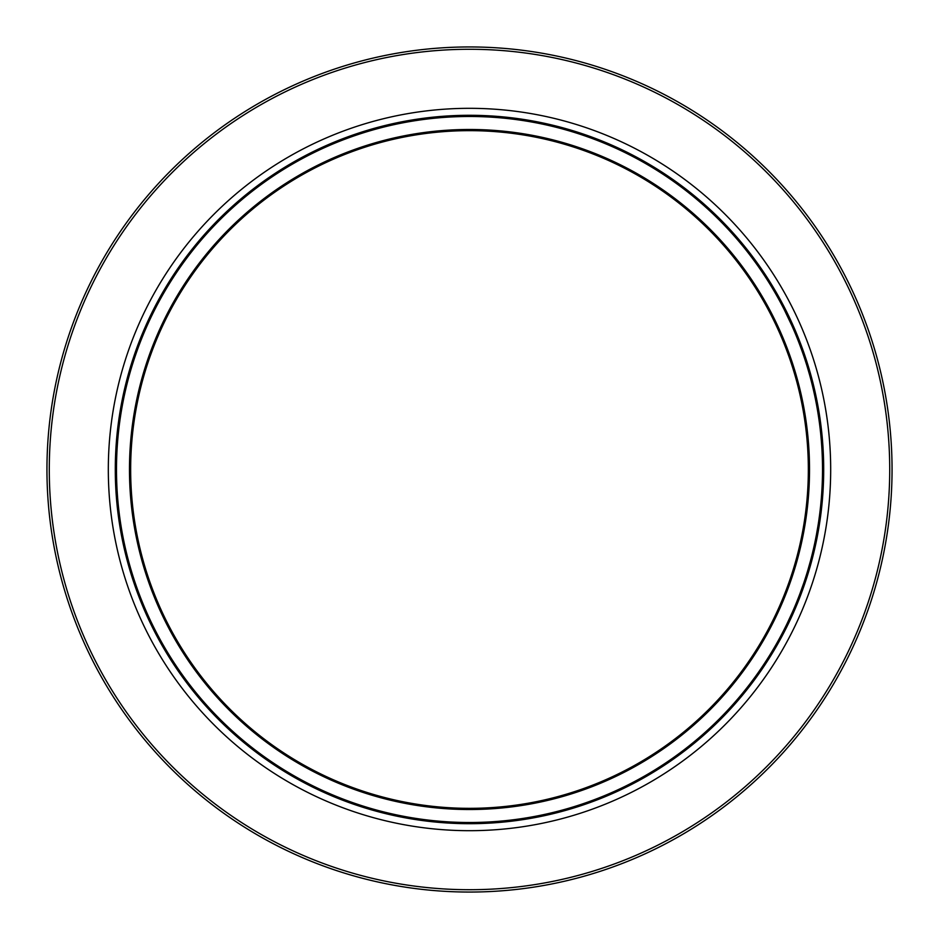 <?xml version="1.0" encoding="UTF-8"?>
<svg xmlns="http://www.w3.org/2000/svg" width="939" height="939" viewBox="0 0 939 939"><rect width="100%" height="100%" fill="white"/><g stroke="black" fill="none" stroke-linecap="round" stroke-linejoin="round"><path stroke-width="1.41" d="M808.197 569.011L807.575 571.088M807.47 571.464L806.39 574.95M810.568 560.548L808.021 569.586M804.265 581.523L804.465 580.912M805.779 576.886L805.592 577.473M809.242 565.384L807.974 569.75M811.789 560.548A354.191 354.191 0 0 1 811.625 561.182A354.191 354.191 0 0 0 811.789 560.548L810.099 566.675M809.254 569.586L807.2 576.311M809.007 570.419A354.191 354.191 0 0 0 809.43 569.011L809.418 569.046A354.191 354.191 0 0 1 809.007 570.419A354.191 354.191 0 0 1 808.949 570.619A354.191 354.191 0 0 0 809.007 570.419L809.019 570.407M808.608 571.781L808.385 572.508M807.27 576.1L806.472 578.6M806.249 579.293L806.918 577.215M808.866 570.912A354.191 354.191 0 0 1 808.174 573.177L807.47 575.466M811.625 561.182A354.191 354.191 0 0 1 810.427 565.536A354.191 354.191 0 0 0 811.625 561.182L809.888 567.438A354.191 354.191 0 0 0 810.427 565.536A354.191 354.191 0 0 1 809.888 567.438M806.12 363.17L806.366 363.98M805.263 360.506L804.758 358.968M806.894 361.726L806.308 359.919M804.218 353.686L805.087 356.21M803.796 356.092L805.063 359.883M804.934 359.508L805.451 361.081M806.824 361.492L807.047 362.196M806.789 365.318L807.951 369.156M808.667 367.442L810.31 373.053M808.866 372.314L809.089 373.065M810.603 374.121L810.92 375.271M807.364 367.208L809.488 374.52M810.204 372.677L810.721 374.52M805.31 356.867A354.191 354.191 0 0 0 804.019 353.099A354.191 354.191 0 0 1 805.31 356.867L807.34 363.135M793.173 328.591L794.652 332.042M784.265 309.682L791.777 325.446M791.002 320.88L792.41 323.955M793.514 326.443L794.136 327.852M792.469 324.096L794.758 329.284M795.462 330.939L796.284 332.899M790.028 318.791L788.983 316.584M786.682 311.865L789.136 316.901M791.072 321.032L792.363 323.849M794.899 329.612L795.439 330.88M796.507 333.415L795.145 330.211M794.417 328.509L793.795 327.089M785.591 309.682L790.884 320.622M812.728 382.044L813.937 386.962M812.951 382.959L813.151 383.734M813.655 390.941L814.524 394.803M815.369 393.183L816.519 398.594M815.439 393.511L816.836 400.155M814.395 394.227L814.935 396.739M799.171 343.263L801.894 350.611M800.169 345.904L798.502 341.55M802.434 348.651L803.138 350.611M801.425 345.904L798.443 338.157M821.425 441.8L821.543 443.361M821.273 439.922L821.472 442.492M821.989 450.274L821.907 448.889M820.756 434.37L821.038 437.304M821.062 437.574L821.32 440.508M820.756 434.381L820.979 436.694M821.379 441.201L820.968 436.541M822.364 438.889L822.564 441.201M822.153 436.576L822.247 437.492L822.153 436.576M822.282 437.891L822.212 437.151M822.846 445.074L822.623 442.046M822.916 446.048L823.151 449.898M822.012 435.062L822.071 435.673M822.13 436.236L822.4 439.323M822.881 445.509L823.057 448.22M823.139 449.793L823.092 448.889M821.695 431.987L821.86 433.501M822.141 436.353L821.942 434.346M823.374 454.406L823.444 456.331M821.883 505.205L822.001 504.055M822.4 499.736L822.071 503.327M822.118 486.038L821.707 493.315M823.456 482.364L823.127 489.477M823.257 487.012L823.092 490.111M822.083 503.222L822.224 501.649M822.188 484.524L822.118 486.085M822.541 497.987L822.329 500.546M821.672 493.808L821.461 496.637M814.301 545.172L813.608 548.259M813.984 546.639L814.289 545.23M814.653 543.587L813.843 547.261M816.425 534.761L815.874 537.601M814.735 543.212L814.876 542.531M814.946 542.19L815.169 541.146M815.533 539.338L814.559 544.01M816.39 534.937L815.322 540.371M816.613 539.96L816.531 540.371A354.191 354.191 0 0 1 816.402 540.993L816.155 542.167M816.167 542.096L816.496 540.535M817.223 536.862L816.754 539.232M819.336 524.866L816.378 541.075M815.968 543.047L815.838 543.658M815.874 543.481L816.05 542.683M816.12 542.343L815.956 543.106M815.158 546.803L815.334 545.982M811.308 557.731L810.498 560.818M811.766 560.653L810.967 563.576M803.467 583.87L800.04 593.436M797.469 600.091L797.164 600.854M802.282 587.286L801.084 590.619M800.016 593.495L801.366 589.821M801.272 593.495L805.439 581.722A354.191 354.191 0 0 1 804.453 584.657L801.296 593.436M800.603 595.303L797.845 602.31A354.191 354.191 0 0 0 798.173 601.512A354.191 354.191 0 0 1 797.845 602.31M799.723 597.591L797.551 603.049M801.906 591.793L801.507 592.873M800.638 595.209L800.051 596.723M805.533 581.452L803.643 586.981M802.775 589.41L802.469 590.267M792.446 612.064L786.835 624.153M793.737 612.064A354.191 354.191 0 0 1 790.262 619.705A354.191 354.191 0 0 0 793.737 612.064L791.037 618.038M790.063 620.127A354.191 354.191 0 0 1 469.5 823.691A354.191 354.191 0 0 0 776.236 292.405A354.191 354.191 0 0 0 162.764 292.405A354.191 354.191 0 0 0 469.5 823.691A354.191 354.191 0 0 0 776.236 292.405A354.191 354.191 0 0 0 162.764 292.405A354.191 354.191 0 0 0 469.5 823.691A354.191 354.191 0 0 0 790.063 620.127L787.234 626.02M786.436 627.628L786.025 628.461M788.232 623.977L788.643 623.12M806.308 359.883L807.892 364.872M808.021 365.33L808.596 367.208M816.742 539.338L817.353 536.239M817.857 526.638L816.578 533.939M816.507 534.314L816.355 535.113M819.184 525.84L818.937 527.307M818.456 530.159L818.28 531.181M817.693 534.42L818.151 531.873M818.139 524.866L816.484 534.42M816.613 533.739L816.507 534.35M469.5 892.05A422.55 422.55 0 0 1 103.56 258.225A422.55 422.55 0 0 1 835.44 258.225A422.55 422.55 0 0 1 469.5 892.05A422.55 422.55 0 0 0 835.44 258.225A422.55 422.55 0 0 0 103.56 258.225A422.55 422.55 0 0 0 469.5 892.05A422.55 422.55 0 0 0 835.44 258.225A422.55 422.55 0 0 0 103.56 258.225A422.55 422.55 0 0 0 469.5 892.05M469.5 823.691A354.191 354.191 0 0 1 360.506 132.493A354.191 354.191 0 0 1 785.415 309.342A354.191 354.191 0 0 0 119.629 524.666A354.191 354.191 0 0 0 469.5 823.691M785.837 310.175A354.191 354.191 0 0 1 787.974 314.506A354.191 354.191 0 0 0 785.837 310.175M788.15 314.858A354.191 354.191 0 0 1 790.18 319.131A354.191 354.191 0 0 0 788.15 314.858M793.49 326.385A354.191 354.191 0 0 1 797.223 335.141A354.191 354.191 0 0 0 793.49 326.385M803.232 350.869A354.191 354.191 0 0 1 803.749 352.336A354.191 354.191 0 0 0 803.232 350.869M811.449 377.161A354.191 354.191 0 0 1 811.66 377.971A354.191 354.191 0 0 0 811.449 377.161M823.632 475.697A354.191 354.191 0 0 1 823.585 478.139A354.191 354.191 0 0 0 823.632 475.697M821.39 509.771A354.191 354.191 0 0 1 820.944 513.527A354.191 354.191 0 0 0 821.39 509.771M812.528 557.731A354.191 354.191 0 0 1 811.883 560.196A354.191 354.191 0 0 0 812.528 557.731M799.289 598.695A354.191 354.191 0 0 1 799.206 598.894A354.191 354.191 0 0 1 798.737 600.091A354.191 354.191 0 0 0 799.206 598.894A354.191 354.191 0 0 0 799.289 598.695M797.751 602.568A354.191 354.191 0 0 1 795.662 607.592A354.191 354.191 0 0 0 797.751 602.568M469.5 808.338A338.838 338.838 0 0 1 176.051 300.081A338.838 338.838 0 0 1 762.949 300.081A338.838 338.838 0 0 1 469.5 808.338M816.531 540.371A354.191 354.191 0 0 1 816.402 540.993M805.439 581.722A354.191 354.191 0 0 1 804.453 584.657M469.5 889.714A420.214 420.214 0 0 1 105.579 259.387A420.214 420.214 0 0 1 833.421 259.387A420.214 420.214 0 0 1 469.5 889.714M469.5 830.686A361.186 361.186 0 0 0 782.293 288.907A361.186 361.186 0 0 0 156.707 288.907A361.186 361.186 0 0 0 469.5 830.686M469.5 809.524A340.024 340.024 0 0 0 763.97 299.494A340.024 340.024 0 0 0 175.03 299.494A340.024 340.024 0 0 0 469.5 809.524M469.5 822.505A353.005 353.005 0 0 1 163.785 292.991A353.005 353.005 0 0 1 775.215 292.991A353.005 353.005 0 0 1 469.5 822.505"/></g></svg>
